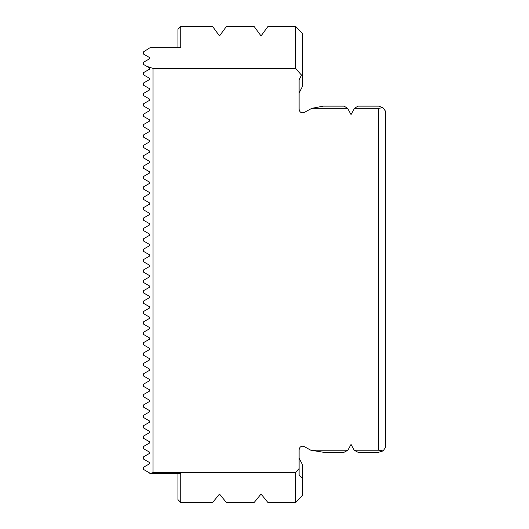 <?xml version="1.0" encoding="UTF-8"?>
<svg xmlns="http://www.w3.org/2000/svg" width="529" height="529" viewBox="0 0 529 529"><rect width="100%" height="100%" fill="white"/><g stroke="black" fill="none" stroke-linecap="round" stroke-linejoin="round"><path stroke-width="0.79" d="M378.731 106.131L382.864 107.645L378.731 106.131L357.961 106.131L354.49 108.339L351.038 114.601L347.586 108.339L344.114 106.131L323.345 106.131L311.806 108.339L304.175 112.498C301.305 113.345 299.612 112.274 299.116 109.278L299.116 79.879L301.457 75.118L295.651 68.42L153.04 68.42L153.04 472.576L295.651 472.576L299.116 468.575L299.116 475.3L302.575 478.196L302.575 464.885L299.116 458.24M382.864 107.645L385.654 111.381L385.654 447.289L383.102 450.9L378.731 452.255L383.102 450.9L378.731 450.225L378.731 108.339L382.864 107.645M378.731 450.225L354.199 450.225L357.961 452.255L354.199 450.225L351.038 444.386L347.877 450.225L310.821 450.225L323.345 452.255L344.114 452.255L347.877 450.225L344.114 452.255L323.345 452.255L310.821 450.225L304.175 446.536C301.279 445.683 299.593 446.774 299.116 449.815L299.116 468.575M357.961 452.255L378.731 452.255L357.961 452.255M149.581 453.373L149.581 452.169L149.581 453.373L143.346 456.97L143.346 458.96L149.581 462.558L149.581 463.754L149.581 462.558M149.581 442.985L149.581 441.788L149.581 442.985L143.346 446.582L143.346 448.572L149.581 452.169M149.581 432.603L149.581 431.399L149.581 432.603L143.346 436.2L143.346 438.191L149.581 441.788M149.581 422.215L149.581 421.018L149.581 422.215L143.346 425.812L143.346 427.802L149.581 431.399M149.581 411.833L149.581 410.636L149.581 411.833L143.346 415.43L143.346 417.421L149.581 421.018M149.581 401.451L149.581 400.248L149.581 401.451L143.346 405.049L143.346 407.039L149.581 410.636M149.581 391.063L149.581 389.866L149.581 391.063L143.346 394.66L143.346 396.651L149.581 400.248M149.581 380.682L149.581 379.478L149.581 380.682L143.346 384.279L143.346 386.269L149.581 389.866M149.581 370.293L149.581 369.097L149.581 370.293L143.346 373.891L143.346 375.881L149.581 379.478M149.581 359.912L149.581 358.708L149.581 359.912L143.346 363.509L143.346 365.499L149.581 369.097M149.581 349.524L149.581 348.327L149.581 349.524L143.346 353.121L143.346 355.111L149.581 358.708M149.581 339.142L149.581 337.945L149.581 339.142L143.346 342.739L143.346 344.729L149.581 348.327M149.581 328.754L149.581 327.557L149.581 328.754L143.346 332.351L143.346 334.348L149.581 337.945M149.581 318.372L149.581 317.175L149.581 318.372L143.346 321.969L143.346 323.96L149.581 327.557M149.581 307.99L149.581 306.787L149.581 307.99L143.346 311.588L143.346 313.578L149.581 317.175M149.581 297.602L149.581 296.405L149.581 297.602L143.346 301.199L143.346 303.19L149.581 306.787M149.581 287.221L149.581 286.017L149.581 287.221L143.346 290.818L143.346 292.808L149.581 296.405M149.581 276.832L149.581 275.635L149.581 276.832L143.346 280.43L143.346 282.42L149.581 286.017M149.581 266.451L149.581 265.254L149.581 266.451L143.346 270.048L143.346 272.038L149.581 275.635M149.581 256.062L149.581 254.866L149.581 256.062L143.346 259.66L143.346 261.65L149.581 265.254M149.581 245.681L149.581 244.484L149.581 245.681L143.346 249.278L143.346 251.268L149.581 254.866M149.581 235.299L149.581 234.096L149.581 235.299L143.346 238.896L143.346 240.887L149.581 244.484M149.581 224.911L149.581 223.714L149.581 224.911L143.346 228.508L143.346 230.499L149.581 234.096M149.581 214.529L149.581 213.326L149.581 214.529L143.346 218.127L143.346 220.117L149.581 223.714M149.581 204.141L149.581 202.944L149.581 204.141L143.346 207.738L143.346 209.729L149.581 213.326M149.581 193.759L149.581 192.556L149.581 193.759L143.346 197.357L143.346 199.347L149.581 202.944M149.581 183.371L149.581 182.174L149.581 183.371L143.346 186.968L143.346 188.959L149.581 192.556M149.581 172.99L149.581 171.793L149.581 172.99L143.346 176.587L143.346 178.577L149.581 182.174M149.581 162.601L149.581 161.405L149.581 162.601L143.346 166.205L143.346 168.196L149.581 171.793M149.581 152.22L149.581 151.023L149.581 152.22L143.346 155.817L143.346 157.807L149.581 161.405M149.581 141.838L149.581 140.635L149.581 141.838L143.346 145.435L143.346 147.426L149.581 151.023M149.581 131.45L149.581 130.253L149.581 131.45L143.346 135.047L143.346 137.037L149.581 140.635M149.581 121.068L149.581 119.865L149.581 121.068L143.346 124.665L143.346 126.656L149.581 130.253M149.581 110.68L149.581 109.483L149.581 110.68L143.346 114.277L143.346 116.268L149.581 119.865M149.581 100.298L149.581 99.102L149.581 100.298L143.346 103.896L143.346 105.886L149.581 109.483M149.581 89.91L149.581 88.713L149.581 89.91L143.346 93.507L143.346 95.504L149.581 99.102M149.581 79.529L149.581 78.332L149.581 79.529L143.346 83.126L143.346 85.116L149.581 88.713M149.581 69.147L149.581 67.943L149.581 69.147L143.346 72.744L143.346 74.734L149.581 78.332M295.651 68.42L295.651 26.45L267.958 26.45L261.042 35.946L254.118 26.45L226.425 26.45L219.502 35.946L212.579 26.45L180.733 26.45L180.733 47.775L149.925 47.775L143.346 51.974L143.346 53.965L149.581 57.562L149.581 58.759L143.346 62.356L143.346 64.346L146.791 66.337L153.04 68.42M323.345 106.131L311.806 108.339L347.586 108.339L351.038 114.601M357.961 106.131L354.49 108.339L378.731 108.339M149.925 473.541L149.581 472.939L149.925 473.541L180.733 473.541L180.733 502.55L177.962 499.601L177.962 473.541M302.575 478.196L302.575 495.19L295.651 502.55L267.958 502.55L261.042 494.046L254.118 502.55L226.425 502.55L219.502 494.046L212.579 502.55L180.733 502.55M295.651 502.55L295.651 472.576M150.137 473.541L153.04 472.576M149.581 463.754L143.346 467.352L143.346 469.342L149.581 472.939M344.114 106.131L347.586 108.339M299.116 92.978L302.575 86.181L302.575 74.172L301.457 75.118M295.651 26.45L302.575 33.611L302.575 74.172M177.962 47.775L177.962 29.32L180.733 26.45M149.581 58.759L149.581 57.562M149.581 67.943L146.791 66.337"/></g></svg>
